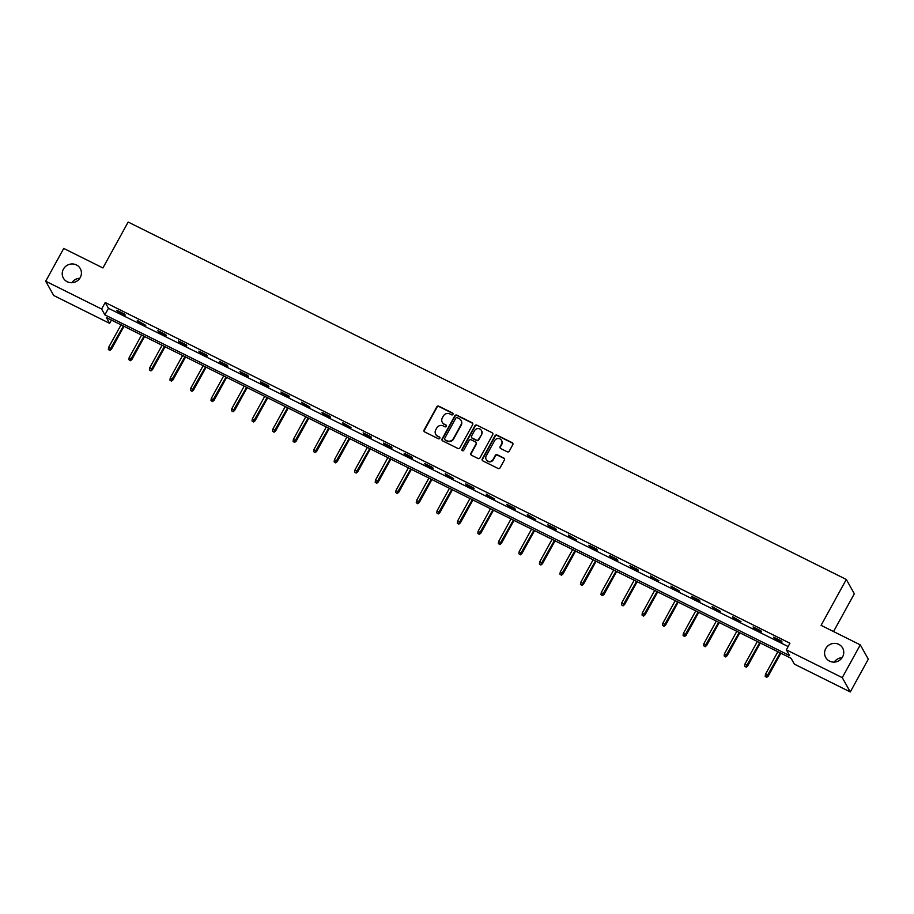 <?xml version="1.0" encoding="UTF-8"?>
<svg xmlns="http://www.w3.org/2000/svg" width="914" height="914" viewBox="0 0 914 914"><rect width="100%" height="100%" fill="white"/><g stroke="black" fill="none" stroke-linecap="round" stroke-linejoin="round"><path stroke-width="1.37" d="M452.944 414.362A1.04 0.994 -29.3 0 0 452.533 413.014L438.811 406.182A1.485 1.428 -29.3 0 0 436.812 406.833L424.073 430.003A1.485 1.428 -29.3 0 0 424.656 431.922L438.377 438.754A1.04 0.994 -29.3 0 0 439.783 437.349A1.04 0.994 -29.3 0 0 439.371 436.949L437.589 436.069A4.764 4.559 -29.3 0 1 435.727 429.9L436.789 427.969A4.764 4.559 -29.3 0 1 443.187 425.901L444.958 426.781A1.04 0.994 -29.3 0 0 446.363 425.376A1.04 0.994 -29.3 0 0 445.952 424.987L444.17 424.096A4.764 4.559 -29.3 0 1 442.307 417.927L443.37 415.996A4.764 4.559 -29.3 0 1 449.768 413.928L451.539 414.819A1.04 0.994 -29.3 0 0 452.944 414.362M453.036 413.608A1.04 0.994 -29.3 0 0 452.75 413.402L439.028 406.57A1.485 1.428 -29.3 0 0 437.029 407.21L424.29 430.38A1.485 1.428 -29.3 0 0 424.187 431.557M439.874 437.555A1.04 0.994 -29.3 0 0 439.588 437.338L437.589 436.069M446.455 425.581A1.04 0.994 -29.3 0 0 446.169 425.376L444.17 424.096M825.753 648.552A9.7 9.277 -29.3 0 0 834.128 662.113A9.7 9.277 -29.3 0 0 842.628 648.003A9.7 9.277 -29.3 0 0 825.753 648.552M63.397 269.15A9.7 9.277 -29.3 0 0 71.772 282.712A9.7 9.277 -29.3 0 0 80.283 268.59A9.7 9.277 -29.3 0 0 63.397 269.15M507.247 451.802A1.485 1.428 -29.3 0 0 509.247 451.15L512.811 444.65A1.485 1.428 -29.3 0 0 512.228 442.73L496.988 435.144A1.485 1.428 -29.3 0 0 494.988 435.784L482.261 458.954A1.485 1.428 -29.3 0 0 482.843 460.885L498.084 468.471A1.485 1.428 -29.3 0 0 500.072 467.819L504.391 459.971A1.485 1.428 -29.3 0 0 503.808 458.04L497.285 454.795A1.485 1.428 -29.3 0 0 495.285 455.435L493.149 459.331A3.976 3.805 -29.3 0 1 486.225 459.559A3.976 3.805 -29.3 0 1 486.237 455.892L494.623 440.639A3.976 3.805 -29.3 0 1 501.546 440.411A3.976 3.805 -29.3 0 1 501.535 444.078L500.141 446.626A1.485 1.428 -29.3 0 0 500.723 448.557L507.247 451.802M45.7 281.215L63.717 248.437L102.928 267.951L128.166 222.045L846.307 579.453L821.08 625.347L860.28 644.861L842.262 677.64L850.283 691.955L794.357 664.124L791.113 658.32L106.39 317.546L109.634 323.35L53.72 295.519L45.7 281.215L101.625 309.046L104.87 314.85L789.593 655.612L786.337 649.82L842.262 677.64M786.337 649.82L789.947 643.262L105.224 302.488L101.625 309.046M472.652 424.667A1.485 1.428 -29.3 0 0 472.07 422.736L456.829 415.15A1.485 1.428 -29.3 0 0 454.829 415.79L442.09 438.96A1.485 1.428 -29.3 0 0 442.673 440.891L457.914 448.477A1.485 1.428 -29.3 0 0 459.913 447.837L472.652 424.667M476.914 425.147L492.143 432.733A1.485 1.428 -29.3 0 1 492.737 434.664L479.999 457.834A1.485 1.428 -29.3 0 1 477.999 458.474L471.475 455.229A1.485 1.428 -29.3 0 1 470.893 453.298L476.057 443.896A1.485 1.428 -29.3 0 0 475.474 441.976L471.144 439.817A1.485 1.428 -29.3 0 0 469.145 440.457L463.764 450.248A1.04 0.994 -29.3 0 1 461.958 450.305A1.04 0.994 -29.3 0 1 461.958 449.345L474.914 425.787A1.485 1.428 -29.3 0 1 476.914 425.147L492.143 432.733M833.545 631.551L854.327 593.757L846.307 579.453M105.224 302.488L108.469 308.292L788.142 646.541M117.335 311.24L125.229 315.17L124.692 314.199L116.798 310.269L117.335 311.24L117.632 310.691M137.865 321.454L145.76 325.384L137.317 320.483L137.865 321.454L138.163 320.905M158.385 331.668L166.279 335.598L165.742 334.627L157.848 330.697L158.385 331.668L158.693 331.119M178.916 341.882L186.81 345.812L186.262 344.841L178.367 340.911L178.916 341.882L179.213 341.333M199.435 352.096L207.329 356.026L206.793 355.055L198.898 351.125L199.435 352.096L199.743 351.547M219.966 362.31L227.86 366.24L227.323 365.269L219.429 361.35L219.966 362.31L220.263 361.761M240.496 372.524L248.391 376.454L247.843 375.494L239.948 371.564L240.496 372.524L240.793 371.975M261.016 382.738L268.91 386.668L268.373 385.708L260.479 381.778L261.016 382.738L261.324 382.189M281.546 392.951L289.441 396.882L288.893 395.922L280.998 391.992L281.546 392.951L281.843 392.414M302.066 403.177L309.96 407.096L301.529 402.206L302.066 403.177L302.374 402.628M322.596 413.391L330.491 417.321L329.943 416.35L322.048 412.42L322.596 413.391L322.893 412.842M343.116 423.605L351.01 427.535L342.579 422.634L343.116 423.605L343.424 423.056M363.646 433.819L371.541 437.749L371.004 436.778L363.109 432.848L363.646 433.819L363.943 433.27M384.177 444.033L392.072 447.963L391.523 446.992L383.629 443.062L384.177 444.033L384.474 443.484M404.696 454.247L412.591 458.177L412.054 457.206L404.159 453.287L404.696 454.247L405.005 453.698M425.227 464.461L433.122 468.391L432.573 467.431L424.679 463.501L425.227 464.461L425.524 463.912M445.746 474.674L453.641 478.605L445.209 473.715L445.746 474.674L446.055 474.126M466.277 484.888L474.172 488.819L473.635 487.859L465.74 483.929L466.277 484.888L466.574 484.351M486.808 495.114L494.691 499.033L486.259 494.143L486.808 495.114L487.105 494.565M507.327 505.328L515.222 509.258L514.685 508.287L506.79 504.357L507.327 505.328L507.624 504.779M527.858 515.542L535.753 519.472L527.309 514.571L527.858 515.542L528.155 514.993M548.377 525.756L556.272 529.686L555.735 528.715L547.84 524.785L548.377 525.756L548.686 525.207M568.908 535.97L576.803 539.9L568.359 534.998L568.908 535.97L569.205 535.421M589.427 546.184L597.322 550.114L596.785 549.143L588.89 545.224L589.427 546.184L589.736 545.635M609.958 556.398L617.853 560.328L617.316 559.368L609.421 555.438L609.958 556.398L610.255 555.849M630.489 566.611L638.383 570.542L637.835 569.582L629.94 565.652L630.489 566.611L630.786 566.063M651.008 576.825L658.903 580.756L650.471 575.866L651.008 576.825L651.305 576.288M671.539 587.051L679.433 590.97L670.99 586.08L671.539 587.051L671.836 586.502M692.058 597.265L699.953 601.195L699.416 600.224L691.521 596.294L692.058 597.265L692.366 596.716M712.589 607.479L720.483 611.409L712.04 606.508L712.589 607.479L712.886 606.93M733.108 617.693L741.003 621.623L732.571 616.721L733.108 617.693L733.416 617.144M753.639 627.907L761.533 631.837L760.996 630.866L753.102 626.935L753.639 627.907L753.936 627.358M774.169 638.121L782.064 642.051L781.516 641.08L773.621 637.161L774.169 638.121L774.466 637.572M860.28 644.861L868.3 659.165L850.283 691.955M842.137 657.669A9.7 9.277 -29.3 0 0 834.219 662.113M79.781 278.267A9.7 9.277 -29.3 0 0 71.863 282.712M111.439 320.071L109.634 323.35M108.469 308.292L104.87 314.85M442.399 422.497A4.764 4.559 -29.3 0 0 444.387 424.484M435.818 434.47A4.764 4.559 -29.3 0 0 437.806 436.458M472.744 423.502A1.485 1.428 -29.3 0 0 472.287 423.125L457.046 415.539A1.485 1.428 -29.3 0 0 455.046 416.178L442.307 439.348A1.485 1.428 -29.3 0 0 442.205 440.514M457.251 417.664A1.04 0.994 -29.3 0 0 455.858 418.109L444.672 438.446A1.04 0.994 -29.3 0 0 445.084 439.794L446.957 440.731A4.764 4.559 -29.3 0 0 453.355 438.674L460.999 424.77A4.764 4.559 -29.3 0 0 459.125 418.589L457.251 417.664M444.798 439.588A1.04 0.994 -29.3 0 0 445.301 440.182L445.084 439.794M461.124 420.577A4.764 4.559 -29.3 0 1 461.216 425.159L453.573 439.051A4.764 4.559 -29.3 0 1 447.175 441.119L445.301 440.182M476.16 442.73A1.485 1.428 -29.3 0 1 476.274 444.284L471.11 453.687A1.485 1.428 -29.3 0 0 471.007 454.852M477.119 425.536A1.485 1.428 -29.3 0 0 475.131 426.175L462.176 449.734A1.04 0.994 -29.3 0 0 462.084 450.488M481.415 434.15A3.976 3.805 -29.3 0 0 477.976 428.586A3.976 3.805 -29.3 0 0 474.503 430.711L471.555 436.081A1.485 1.428 -29.3 0 0 472.138 438.012L476.457 440.171A1.485 1.428 -29.3 0 0 478.456 439.52L481.632 434.538A3.976 3.805 -29.3 0 0 481.541 430.688M471.67 437.646A1.485 1.428 -29.3 0 0 472.355 438.4L472.138 438.012M481.632 434.538L478.673 439.908A1.485 1.428 -29.3 0 1 476.674 440.559L472.355 438.4M501.649 440.617A3.976 3.805 -29.3 0 1 501.752 444.467L500.358 447.015A1.485 1.428 -29.3 0 0 500.255 448.18M486.339 459.753A3.976 3.805 -29.3 0 0 493.366 459.719L493.149 459.331M504.494 458.805A1.485 1.428 -29.3 0 0 504.025 458.428L497.502 455.183A1.485 1.428 -29.3 0 0 495.502 455.823L493.366 459.719M512.914 443.484A1.485 1.428 -29.3 0 0 512.446 443.107L497.205 435.532A1.485 1.428 -29.3 0 0 495.205 436.172L482.466 459.342A1.485 1.428 -29.3 0 0 482.375 460.507M108.343 349.456L109.874 350.496L108.343 349.456L108.663 347.343L111.428 349.217L124.007 326.321M109.657 350.119L123.401 326.024M108.663 347.343L121.036 324.847M111.428 349.217L109.874 350.496M128.874 359.67L130.405 360.722L128.874 359.67L129.194 357.557L131.947 359.431L144.538 336.535M130.188 360.333L143.932 336.238M129.194 357.557L141.567 335.061M131.947 359.431L130.405 360.722M149.393 369.896L150.924 370.935L149.393 369.896L149.725 367.771L152.478 369.644L165.057 346.749M150.707 370.547L164.451 346.452M149.725 367.771L162.086 345.275M152.478 369.644L150.924 370.935M169.924 380.11L171.455 381.149L169.924 380.11L170.244 377.985L173.009 379.858L185.588 356.974M171.238 380.761L184.982 356.666M170.244 377.985L182.617 355.489M173.009 379.858L171.455 381.149M190.443 390.324L191.986 391.363L190.443 390.324L190.775 388.199L193.528 390.072L206.118 367.188M191.769 390.975L205.513 366.88M190.775 388.199L203.137 365.703M193.528 390.072L191.986 391.363M210.974 400.538L212.505 401.577L210.974 400.538L211.294 398.413L214.059 400.286L226.638 377.402M212.288 401.189L226.032 377.094M211.294 398.413L223.667 375.917M214.059 400.286L212.505 401.577M231.505 410.752L233.036 411.791L231.505 410.752L231.825 408.627L234.578 410.5L247.168 387.616M232.819 411.403L246.563 387.308M231.825 408.627L244.187 386.131M234.578 410.5L233.036 411.791M252.024 420.966L253.555 422.005L252.024 420.966L252.344 418.841L255.109 420.714L267.688 397.83M253.338 421.617L267.082 397.533M252.344 418.841L264.717 396.345M255.109 420.714L253.555 422.005M272.555 431.18L274.086 432.219L272.555 431.18L272.875 429.066L275.64 430.94L288.218 408.044M273.869 431.842L287.613 407.747M272.875 429.066L285.248 406.57M275.64 430.94L274.086 432.219M293.074 441.393L294.605 442.433L293.074 441.393L293.405 439.28L296.159 441.154L308.749 418.258M294.388 442.056L308.132 417.961M293.405 439.28L305.767 416.784M296.159 441.154L294.605 442.433M313.605 451.607L315.136 452.659L313.605 451.607L313.925 449.494L316.69 451.367L329.269 428.472M314.919 452.27L328.663 428.175M313.925 449.494L326.298 426.998M316.69 451.367L315.136 452.659M334.124 461.833L335.667 462.872L334.124 461.833L334.455 459.708L337.209 461.581L349.799 438.686M335.449 462.484L349.194 438.389M334.455 459.708L346.817 437.212M337.209 461.581L335.667 462.872M354.655 472.047L356.186 473.086L354.655 472.047L354.975 469.922L357.74 471.795L370.319 448.911M355.969 472.698L369.713 448.603M354.975 469.922L367.348 447.426M357.74 471.795L356.186 473.086M375.186 482.261L376.717 483.3L375.186 482.261L375.505 480.136L378.259 482.009L390.849 459.125M376.499 482.912L390.244 458.817M375.505 480.136L387.867 457.64M378.259 482.009L376.717 483.3M395.705 492.475L397.236 493.514L395.705 492.475L396.036 490.35L398.79 492.223L411.369 469.339M397.019 493.126L410.763 469.031M396.036 490.35L408.398 467.854M398.79 492.223L397.236 493.514M416.236 502.689L417.767 503.728L416.236 502.689L416.556 500.564L419.32 502.437L431.899 479.553M417.549 503.34L431.294 479.244M416.556 500.564L428.929 478.068M419.32 502.437L417.767 503.728M436.755 512.903L438.286 513.942L436.755 512.903L437.086 510.777L439.84 512.651L452.43 489.767M438.069 513.554L451.813 489.47M437.086 510.777L449.448 488.282M439.84 512.651L438.286 513.942M457.286 523.116L458.817 524.156L457.286 523.116L457.606 520.991L460.37 522.877L472.949 499.981M458.599 523.768L472.344 499.684M457.606 520.991L469.979 498.496M460.37 522.877L458.817 524.156M477.805 533.33L479.347 534.37L477.805 533.33L478.136 531.217L480.89 533.091L493.48 510.195M479.13 533.993L492.875 509.898M478.136 531.217L490.498 508.721M480.89 533.091L479.347 534.37M498.336 543.544L499.867 544.595L498.336 543.544L498.656 541.431L501.42 543.304L513.999 520.409M499.65 544.207L513.394 520.112M498.656 541.431L511.029 518.935M501.42 543.304L499.867 544.595M518.866 553.758L520.397 554.809L518.866 553.758L519.186 551.645L521.94 553.518L534.53 530.623M520.18 554.421L533.925 530.326M519.186 551.645L531.548 529.149M521.94 553.518L520.397 554.809M539.386 563.984L540.917 565.023L539.386 563.984L539.717 561.859L542.47 563.732L555.049 540.848M540.7 564.635L554.444 540.54M539.717 561.859L552.079 539.363M542.47 563.732L540.917 565.023M559.916 574.198L561.447 575.237L559.916 574.198L560.236 572.073L563.001 573.946L575.58 551.062M561.23 574.849L574.975 550.754M560.236 572.073L572.61 549.577M563.001 573.946L561.447 575.237M580.436 584.412L581.967 585.451L580.436 584.412L580.767 582.287L583.52 584.16L596.111 561.276M581.761 585.063L595.494 560.968M580.767 582.287L593.129 559.791M583.52 584.16L581.967 585.451M600.966 594.626L602.497 595.665L600.966 594.626L601.286 592.501L604.051 594.374L616.63 571.49M602.28 595.277L616.025 571.181M601.286 592.501L613.66 570.005M604.051 594.374L602.497 595.665M621.486 604.84L623.028 605.879L621.486 604.84L621.817 602.714L624.57 604.588L637.161 581.704M622.811 605.491L636.555 581.407M621.817 602.714L634.179 580.219M624.57 604.588L623.028 605.879M642.016 615.053L643.547 616.093L642.016 615.053L642.336 612.928L645.101 614.814L657.68 591.918M643.33 615.705L657.075 591.621M642.336 612.928L654.71 590.433M645.101 614.814L643.547 616.093M662.547 625.267L664.078 626.307L662.547 625.267L662.867 623.154L665.621 625.027L678.211 602.132M663.861 625.93L677.605 601.835M662.867 623.154L675.229 600.658M665.621 625.027L664.078 626.307M683.066 635.481L684.597 636.532L683.066 635.481L683.398 633.368L686.151 635.241L698.73 612.346M684.38 636.144L698.125 612.049M683.398 633.368L695.76 610.872M686.151 635.241L684.597 636.532M703.597 645.695L705.128 646.746L703.597 645.695L703.917 643.582L706.682 645.455L719.261 622.56M704.911 646.358L718.655 622.263M703.917 643.582L716.29 621.086M706.682 645.455L705.128 646.746M724.116 655.921L725.659 656.96L724.116 655.921L724.448 653.796L727.201 655.669L739.792 632.774M725.442 656.572L739.186 632.477M724.448 653.796L736.81 631.3M727.201 655.669L725.659 656.96M744.647 666.135L746.178 667.174L744.647 666.135L744.967 664.01L747.732 665.883L760.311 642.999M745.961 666.786L759.705 642.691M744.967 664.01L757.34 641.514M747.732 665.883L746.178 667.174M765.178 676.349L766.709 677.388L765.178 676.349L765.498 674.224L768.251 676.097L780.842 653.213M766.492 677L780.236 652.904M765.498 674.224L777.86 651.728M768.251 676.097L766.709 677.388"/></g></svg>
